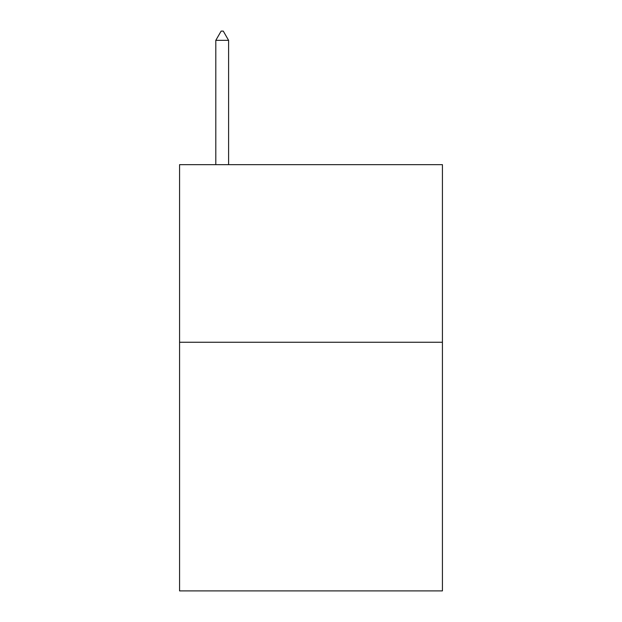 <?xml version="1.0" encoding="UTF-8"?>
<svg xmlns="http://www.w3.org/2000/svg" width="622" height="622" viewBox="0 0 622 622"><rect width="100%" height="100%" fill="white"/><g stroke="black" fill="none" stroke-linecap="round" stroke-linejoin="round"><path stroke-width="0.93" d="M442.429 342.255L442.429 590.9L179.571 590.9L179.571 164.659L442.429 164.659L442.429 342.255L179.571 342.255M228.593 40.337L223.267 31.1L221.137 31.1L215.803 40.337L228.593 40.337L228.593 164.659M215.803 40.337L215.803 164.659"/></g></svg>
